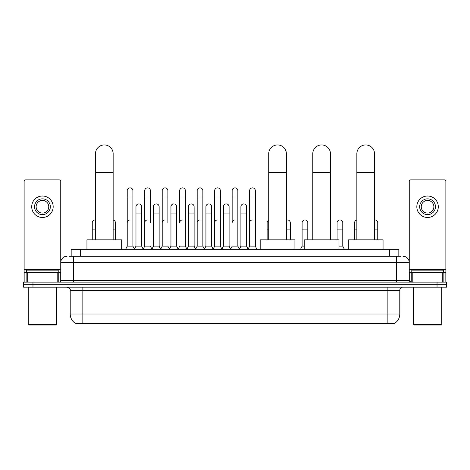 <?xml version="1.0" encoding="UTF-8"?>
<svg xmlns="http://www.w3.org/2000/svg" width="470" height="470" viewBox="0 0 470 470"><rect width="100%" height="100%" fill="white"/><g stroke="black" fill="none" stroke-linecap="round" stroke-linejoin="round"><path stroke-width="0.7" d="M69.272 256.244L73.379 256.244L69.272 256.244L71.17 256.244L71.17 249.3L398.83 249.3L398.83 256.244M394.412 323.801L75.588 323.801L75.588 323.489M70.218 314.013L82.843 314.013L82.843 290.337L70.218 290.337L70.218 314.013A11.051 11.051 0 0 0 75.623 323.513L84.106 323.19L385.894 323.19L394.377 323.513A11.051 11.051 0 0 0 399.782 314.013L399.782 290.337A3.155 3.155 0 0 1 402.937 287.182M446.5 287.182L446.5 284.656L23.5 284.656L23.5 287.182L32.971 287.182L32.971 284.656L23.5 284.656L23.5 282.129L32.971 282.129L32.971 284.656L446.5 284.656L446.5 287.182L32.971 287.182M67.063 256.244A6.316 6.316 0 0 0 60.748 262.56L60.748 280.549A1.58 1.58 0 0 1 59.173 282.129M402.937 256.244A6.316 6.316 0 0 1 409.253 262.56L73.379 262.56L73.379 256.244L400.728 256.244M442.317 282.129L442.317 272.659L445.871 272.659L445.871 282.129L445.871 181.432A1.58 1.58 0 0 0 444.291 179.851L410.827 179.851A1.58 1.58 0 0 0 409.253 181.432L409.253 280.549L410.827 282.129M446.5 282.129L446.5 284.656L446.5 282.129L32.971 282.129M57.199 282.129L57.199 272.659L27.683 272.659L27.683 282.129M73.379 282.129L73.379 262.56L60.748 262.56L60.748 181.432A1.58 1.58 0 0 0 59.173 179.851L25.709 179.851A1.58 1.58 0 0 0 24.129 181.432L24.129 272.659L27.683 272.659M57.199 272.659L60.748 272.659M24.129 282.129L24.129 272.659M42.441 198.857A7.89 7.89 0 0 0 34.551 206.747A7.89 7.89 0 0 0 42.441 214.637A7.89 7.89 0 0 0 50.331 206.747A7.89 7.89 0 0 0 42.441 198.857M42.441 200.432A6.316 6.316 0 0 0 36.125 206.747A6.316 6.316 0 0 0 42.441 213.063A6.316 6.316 0 0 0 48.757 206.747A6.316 6.316 0 0 0 42.441 200.432M42.441 217.481A10.734 10.734 0 0 0 53.175 206.747A10.734 10.734 0 0 0 42.441 196.013A10.734 10.734 0 0 0 31.707 206.747A10.734 10.734 0 0 0 42.441 217.481M56.012 325.064L28.864 325.064L28.235 324.429L56.647 324.429L56.012 325.064M28.235 287.182L28.235 324.429M56.647 287.182L56.647 324.429M58.221 272.659L58.221 270.132L26.655 270.132L26.655 272.659M95.475 239.829L95.475 153.778A8.836 8.836 0 0 1 104.311 144.936A8.836 8.836 0 0 1 113.153 153.778A8.836 8.836 0 0 0 104.311 144.936M113.153 239.829L113.153 153.778M121.671 249.3L121.671 239.829L86.95 239.829L86.95 249.3M268.717 239.829L268.717 153.778A8.836 8.836 0 0 1 277.553 144.936A8.836 8.836 0 0 1 286.389 153.778A8.836 8.836 0 0 0 277.553 144.936M286.389 239.829L286.389 153.778M294.913 249.3L294.913 239.829L260.192 239.829L260.192 249.3M312.779 239.829L312.779 153.778A8.836 8.836 0 0 1 321.621 144.936A8.836 8.836 0 0 1 330.457 153.778A8.836 8.836 0 0 0 321.621 144.936M330.457 239.829L330.457 153.778M338.982 249.3L338.982 239.829L304.26 239.829L304.26 249.3M356.848 239.829L356.848 153.778A8.836 8.836 0 0 1 365.689 144.936A8.836 8.836 0 0 1 374.525 153.778A8.836 8.836 0 0 0 365.689 144.936M374.525 239.829L374.525 153.778M383.05 249.3L383.05 239.829L348.329 239.829L348.329 249.3M125.649 249.3L127.229 246.145L132.91 246.145L134.49 249.3M132.91 246.145L132.91 190.708A2.844 2.844 0 0 0 130.073 187.871A2.844 2.844 0 0 1 130.249 187.877M127.229 246.145L127.229 197.024L132.91 197.024M127.229 197.024L127.229 190.708A2.844 2.844 0 0 1 130.073 187.871M143.138 249.3L144.719 246.145L150.4 246.145L151.98 249.3M150.4 222.786L150.4 190.708A2.844 2.844 0 0 0 147.556 187.871A2.844 2.844 0 0 1 147.739 187.877M144.719 246.145L144.719 197.024L150.4 197.024M144.719 197.024L144.719 190.708A2.844 2.844 0 0 1 147.556 187.871M160.628 249.3L162.209 246.145L167.89 246.145L169.464 249.3M167.89 222.786L167.89 190.708A2.844 2.844 0 0 0 165.046 187.871A2.844 2.844 0 0 1 165.223 187.877M162.209 246.145L162.209 197.024L167.89 197.024M162.209 197.024L162.209 190.708A2.844 2.844 0 0 1 165.046 187.871M178.118 249.3L179.693 246.145L185.374 246.145L186.954 249.3M185.374 246.145L185.374 190.708A2.844 2.844 0 0 0 182.536 187.871A2.844 2.844 0 0 1 182.713 187.877M182.536 219.942A2.844 2.844 0 0 0 179.693 222.786L179.693 197.024L185.374 197.024M179.693 197.024L179.693 190.708A2.844 2.844 0 0 1 182.536 187.871M195.602 249.3L197.183 246.145L202.864 246.145L204.444 249.3M202.864 246.145L202.864 190.708A2.844 2.844 0 0 0 200.026 187.871A2.844 2.844 0 0 1 200.202 187.877M197.183 246.145L197.183 197.024L202.864 197.024M197.183 197.024L197.183 190.708A2.844 2.844 0 0 1 200.026 187.871M213.092 249.3L214.672 246.145L220.354 246.145L221.934 249.3M220.354 246.145L220.354 190.708A2.844 2.844 0 0 0 217.51 187.871A2.844 2.844 0 0 1 217.692 187.877M214.672 246.145L214.672 197.024L220.354 197.024M214.672 197.024L214.672 190.708A2.844 2.844 0 0 1 217.51 187.871M230.582 249.3L232.157 246.145L237.844 246.145L239.418 249.3M237.844 246.145L237.844 190.708A2.844 2.844 0 0 0 235 187.871A2.844 2.844 0 0 1 235.176 187.877M235 219.942A2.844 2.844 0 0 0 232.157 222.786L232.157 197.024L237.844 197.024M232.157 197.024L232.157 190.708A2.844 2.844 0 0 1 235 187.871M248.066 249.3L249.646 246.145L255.328 246.145L256.908 249.3L255.328 246.145L255.328 190.708A2.844 2.844 0 0 0 252.49 187.871A2.844 2.844 0 0 1 252.666 187.877M239.371 249.206L240.904 246.145L246.586 246.145L248.119 249.206L249.646 246.145L249.646 197.024L255.328 197.024M249.646 197.024L249.646 190.708A2.844 2.844 0 0 1 252.49 187.871M134.444 249.206L135.971 246.145L141.658 246.145L143.186 249.206M141.658 246.145L141.658 206.747A2.844 2.844 0 0 0 138.991 203.91A2.844 2.844 0 0 1 141.658 206.747M135.971 246.145L135.971 213.063L141.658 213.063M135.971 213.063L135.971 206.747A2.844 2.844 0 0 1 138.991 203.91M151.933 249.206L153.461 246.145L159.142 246.145L160.675 249.206M159.142 246.145L159.142 206.747A2.844 2.844 0 0 0 156.481 203.91A2.844 2.844 0 0 1 159.142 206.747M153.461 246.145L153.461 213.063L159.142 213.063M153.461 213.063L153.461 206.747A2.844 2.844 0 0 1 156.481 203.91M169.417 249.206L170.951 246.145L176.632 246.145L178.165 249.206M176.632 246.145L176.632 206.747A2.844 2.844 0 0 0 173.971 203.91A2.844 2.844 0 0 1 176.632 206.747M170.951 246.145L170.951 213.063L176.632 213.063M170.951 213.063L170.951 206.747A2.844 2.844 0 0 1 173.971 203.91M186.907 249.206L188.441 246.145L194.122 246.145L195.649 249.206M194.122 246.145L194.122 206.747A2.844 2.844 0 0 0 191.46 203.91A2.844 2.844 0 0 1 194.122 206.747M188.441 246.145L188.441 213.063L194.122 213.063M188.441 213.063L188.441 206.747A2.844 2.844 0 0 1 191.46 203.91M204.397 249.206L205.925 246.145L211.612 246.145L213.139 249.206M211.612 246.145L211.612 206.747A2.844 2.844 0 0 0 208.944 203.91A2.844 2.844 0 0 1 211.612 206.747M205.925 246.145L205.925 213.063L211.612 213.063M205.925 213.063L205.925 206.747A2.844 2.844 0 0 1 208.944 203.91M221.881 249.206L223.415 246.145L229.096 246.145L230.629 249.206M229.096 246.145L229.096 206.747A2.844 2.844 0 0 0 226.434 203.91A2.844 2.844 0 0 1 229.096 206.747M223.415 246.145L223.415 213.063L229.096 213.063M223.415 213.063L223.415 206.747A2.844 2.844 0 0 1 226.434 203.91M246.586 246.145L246.586 206.747A2.844 2.844 0 0 0 243.924 203.91A2.844 2.844 0 0 1 246.586 206.747M240.904 246.145L240.904 213.063L246.586 213.063M240.904 213.063L240.904 206.747A2.844 2.844 0 0 1 243.924 203.91M92.255 239.829L92.255 229.096L95.475 229.096M92.255 229.096L92.255 222.786A2.844 2.844 0 0 1 95.475 219.966A2.844 2.844 0 0 0 95.275 219.948M442.317 272.659L412.801 272.659L412.801 282.129M409.253 272.659L412.801 272.659M409.253 282.129L409.253 280.549L396.621 280.549L396.621 256.244M427.559 198.857A7.89 7.89 0 0 0 419.669 206.747A7.89 7.89 0 0 0 427.559 214.637A7.89 7.89 0 0 0 435.449 206.747A7.89 7.89 0 0 0 427.559 198.857M427.559 200.432A6.316 6.316 0 0 0 421.243 206.747A6.316 6.316 0 0 0 427.559 213.063A6.316 6.316 0 0 0 433.875 206.747A6.316 6.316 0 0 0 427.559 200.432M427.559 217.481A10.734 10.734 0 0 0 438.293 206.747A10.734 10.734 0 0 0 427.559 196.013A10.734 10.734 0 0 0 416.825 206.747A10.734 10.734 0 0 0 427.559 217.481M441.136 325.064L413.988 325.064L413.353 324.429L441.765 324.429L441.136 325.064M413.353 287.182L413.353 324.429M441.765 287.182L441.765 324.429M443.345 272.659L443.345 270.132L411.779 270.132L411.779 272.659M115.426 239.829L115.426 222.786A2.844 2.844 0 0 0 113.153 220.001A2.844 2.844 0 0 1 115.426 222.786M127.229 222.786A2.844 2.844 0 0 1 130.073 219.942M144.719 222.786A2.844 2.844 0 0 1 147.556 219.942M162.209 222.786A2.844 2.844 0 0 1 165.046 219.942M197.183 222.786A2.844 2.844 0 0 1 200.026 219.942M214.672 222.786A2.844 2.844 0 0 1 217.51 219.942M249.646 222.786A2.844 2.844 0 0 1 252.49 219.942M267.136 239.829L267.136 229.096L268.717 229.096M267.136 229.096L267.136 222.786A2.844 2.844 0 0 1 268.717 220.236M290.307 239.829L290.307 222.786A2.844 2.844 0 0 0 287.646 219.948A2.844 2.844 0 0 1 290.307 222.786M286.389 220.154A2.844 2.844 0 0 1 287.646 219.948M300.536 249.3L302.11 246.145L304.26 246.145M307.791 239.829L307.791 222.786A2.844 2.844 0 0 0 305.13 219.948A2.844 2.844 0 0 1 307.791 222.786M302.11 246.145L302.11 229.096L307.791 229.096M302.11 229.096L302.11 222.786A2.844 2.844 0 0 1 305.13 219.948M338.982 246.145L342.771 246.145L344.351 249.3M342.771 246.145L342.771 222.786A2.844 2.844 0 0 0 340.11 219.948A2.844 2.844 0 0 1 342.771 222.786M337.09 239.829L337.09 229.096L342.771 229.096M337.09 229.096L337.09 222.786A2.844 2.844 0 0 1 340.11 219.948M354.574 239.829L354.574 229.096L356.848 229.096M354.574 229.096L354.574 222.786A2.844 2.844 0 0 1 356.848 220.001M377.745 239.829L377.745 222.786A2.844 2.844 0 0 0 375.084 219.948A2.844 2.844 0 0 1 377.745 222.786M374.525 219.966A2.844 2.844 0 0 1 375.084 219.948M385.894 323.801L385.894 323.19M84.106 323.801L84.106 323.19M80.64 256.244L80.64 249.3M389.36 256.244L389.36 249.3M387.157 287.182L387.157 290.337L82.843 290.337L82.843 287.182M399.782 290.337L387.157 290.337L387.157 314.013L399.782 314.013M387.157 323.248L387.157 314.013L82.843 314.013L82.843 323.248M437.03 287.182L437.03 282.129M60.748 280.549L396.621 280.549L396.621 282.129M60.748 269.504L24.129 269.504M60.724 280.825L60.724 272.659M58.75 272.659L58.75 282.129M24.158 272.659L24.158 282.129M26.126 282.129L26.126 272.659M95.475 172.719L113.153 172.719M268.717 172.719L286.389 172.719M312.779 172.719L330.457 172.719M356.848 172.719L374.525 172.719M445.871 269.504L409.253 269.504M445.842 282.129L445.842 272.659M443.874 272.659L443.874 282.129M409.276 272.659L409.276 280.825M411.25 282.129L411.25 272.659M113.153 229.096L115.426 229.096M286.389 229.096L290.307 229.096M374.525 229.096L377.745 229.096M70.218 290.337C70.665 289.214 69.607 288.163 67.063 287.182"/></g></svg>
